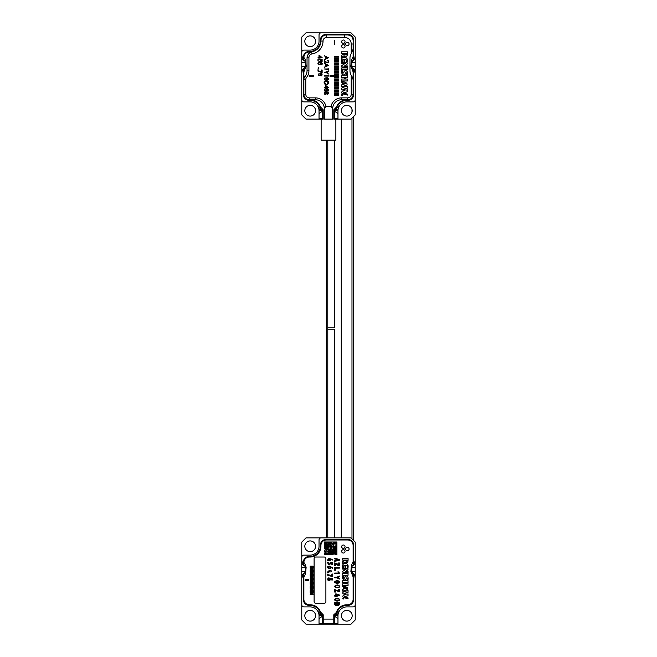 <?xml version="1.0" encoding="UTF-8"?>
<svg xmlns="http://www.w3.org/2000/svg" width="657" height="657" viewBox="0 0 657 657"><rect width="100%" height="100%" fill="white"/><g stroke="black" fill="none" stroke-linecap="round" stroke-linejoin="round"><path stroke-width="0.99" d="M326.603 34.952L326.398 34.952C323.072 35.281 321.248 37.104 320.928 40.422L320.928 41.071L320.928 40.422C321.248 37.104 323.072 35.281 326.398 34.952L344.703 34.952L326.603 34.952L326.603 37.482A3.581 3.581 0 0 0 323.03 41.054A13.05 13.05 0 0 1 311.968 53.948A3.581 3.581 0 0 0 308.93 57.488L308.93 70.726A10.734 10.734 0 0 1 306.532 77.493A3.367 3.367 0 0 0 305.776 79.62L305.776 94.296A3.581 3.581 0 0 0 309.348 97.868L315.45 97.868A10.734 10.734 0 0 1 325.979 106.5L331.021 106.5L332.713 108.397L332.705 119.122L324.295 119.122L324.287 108.397A8.837 8.837 0 0 0 315.45 99.765L309.348 99.765A5.47 5.47 0 0 1 303.879 94.296A5.47 5.47 0 0 0 309.348 99.765L315.45 99.765A8.837 8.837 0 0 1 324.287 108.397L325.979 106.5L331.021 106.5L332.713 108.397L332.705 119.122L324.295 119.122L324.287 108.397L325.979 106.5A10.734 10.734 0 0 0 315.45 97.868L315.45 99.765L315.45 97.868L309.348 97.868L309.348 99.765L309.348 97.868A3.581 3.581 0 0 1 305.776 94.296L303.879 94.296L303.879 79.62L303.879 94.296L305.776 94.296L305.776 79.62L303.879 79.62L303.879 70.734L303.879 79.62A5.264 5.264 0 0 1 305.062 76.302A5.264 5.264 0 0 0 303.879 79.62L305.776 79.62A3.367 3.367 0 0 1 306.532 77.493L305.062 76.302A8.837 8.837 0 0 0 307.033 70.726A8.837 8.837 0 0 1 305.062 76.302L306.532 77.493A10.734 10.734 0 0 0 308.93 70.726L307.033 70.726L307.033 57.988L307.033 70.726L308.93 70.726L308.93 57.488L307.057 57.488A6.315 6.315 0 0 1 312.116 51.804L311.648 51.911C308.962 52.806 307.427 54.671 307.057 57.488L307.033 57.988L307.057 57.488A6.315 6.315 0 0 1 312.116 51.804C317.602 50.31 320.534 46.737 320.928 41.071C320.534 46.737 317.602 50.31 312.116 51.804L311.648 51.911C308.962 52.806 307.427 54.671 307.057 57.488L308.93 57.488A3.581 3.581 0 0 1 311.968 53.948L311.648 51.911L311.968 53.948A13.05 13.05 0 0 0 323.03 41.054L320.928 41.054L323.03 41.054A3.581 3.581 0 0 1 326.603 37.482L326.603 34.952M347.652 34.952L344.703 34.952L347.652 34.952C350.994 35.314 352.817 37.145 353.121 40.422C352.817 37.145 350.994 35.314 347.652 34.952M309.562 52.002A10.939 10.939 0 0 0 312.116 51.804A10.939 10.939 0 0 1 309.562 52.002A5.47 5.47 0 0 0 303.879 57.471L303.879 58.095L303.879 57.471A5.47 5.47 0 0 1 309.562 52.002M310.194 99.765A10.939 10.939 0 0 1 320.616 107.37A10.939 10.939 0 0 0 310.194 99.765M346.806 99.765A10.939 10.939 0 0 0 336.384 107.37A10.939 10.939 0 0 1 346.806 99.765M341.55 99.765A8.837 8.837 0 0 0 332.713 108.397A8.837 8.837 0 0 1 341.55 99.765L341.55 97.868A10.734 10.734 0 0 0 331.021 106.5A10.734 10.734 0 0 1 341.55 97.868L347.652 97.868A3.581 3.581 0 0 0 351.224 94.296L353.121 94.296A5.47 5.47 0 0 1 347.652 99.765L341.55 99.765L341.55 97.868L347.652 97.868A3.581 3.581 0 0 0 351.224 94.296L353.121 94.296A5.47 5.47 0 0 1 347.652 99.765L341.55 99.765M351.938 76.302L353.121 79.62L353.121 94.296L353.121 70.734L353.121 79.62L351.224 75.276L351.224 94.296L351.224 75.276A8.837 8.837 0 0 1 349.967 70.726A8.837 8.837 0 0 0 351.224 75.276L351.938 76.302M344.703 37.482L326.603 37.482L344.703 37.482L344.703 34.952L344.703 37.482A6.521 6.521 0 0 1 351.224 44.003L351.224 53.546A8.837 8.837 0 0 0 349.967 58.103L349.967 70.726L349.967 58.103A8.837 8.837 0 0 1 351.224 53.546L353.121 49.209L353.121 58.095L353.121 49.209L351.224 53.546L351.224 44.003A6.521 6.521 0 0 0 344.703 37.482M343.365 43.37A1.684 1.684 0 0 1 341.911 40.849A1.684 1.684 0 0 1 344.826 40.849A1.684 1.684 0 0 1 343.365 43.37A1.684 1.684 0 0 1 341.911 40.849A1.684 1.684 0 0 1 344.826 40.849A1.684 1.684 0 0 1 343.365 43.37M343.365 48.002A1.684 1.684 0 0 1 341.911 45.473A1.684 1.684 0 0 1 344.826 45.473A1.684 1.684 0 0 1 343.365 48.002A1.684 1.684 0 0 1 341.911 45.473A1.684 1.684 0 0 1 344.826 45.473A1.684 1.684 0 0 1 343.365 48.002M347.372 45.686A1.684 1.684 0 0 1 345.919 43.165A1.684 1.684 0 0 1 348.834 43.165A1.684 1.684 0 0 1 347.372 45.686A1.684 1.684 0 0 1 345.919 43.165A1.684 1.684 0 0 1 348.834 43.165A1.684 1.684 0 0 1 347.372 45.686M353.121 44.003L353.121 49.209L353.121 44.003L351.224 44.003L353.121 44.003M313.348 75.711L309.143 75.711L309.143 76.269L313.348 76.269L313.348 75.711M320.6 73.543L320.263 75.194C321.889 77.682 323.203 72.385 320.6 73.543M322.135 69.987L321.634 69.987L321.634 72.048L317.98 70.57L317.98 71.104L322.135 72.705L322.135 69.987M318.037 69.494L318.169 68.427L318.037 69.494M321.117 64.271L321.158 64.788C325.067 63.515 318.095 60.222 317.906 63.548C319.828 65.339 320.575 65.027 320.148 62.596C321.618 62.744 322.086 63.236 321.56 64.082L321.117 64.271M319.13 59.385L319.08 58.834C315.188 60.239 321.905 63.606 320.501 59.524L321.634 59.754L321.634 61.429L322.127 61.429L322.127 59.335L319.967 58.933L319.13 59.385M318.99 57.225L317.98 57.225L318.99 58.309L319.458 57.742L322.185 57.742L319.458 55.402L318.99 55.402L318.99 57.225M347.389 51.813L341.55 51.813L341.55 53.751L346.584 53.751C345.869 55.204 345.155 55.237 344.416 53.866L341.55 55.213L341.55 57.397L344.128 55.705C345.861 58.851 348.424 54.687 347.389 51.813M344.005 61.487L344.868 61.487L344.868 59.656C346.469 59.582 347.019 60.263 346.51 61.709L347.372 61.709C347.849 58.235 346.288 56.904 342.691 57.717C341.468 58.465 341.082 59.82 341.525 61.791L342.387 61.791C342.083 60.042 342.617 59.335 344.005 59.656L344.005 61.487M342.502 66.965L347.487 66.965L347.487 65.996L344.514 65.996L346.732 64.567C349.467 61.733 343.964 62.431 341.583 62.399L341.583 63.368L345.327 63.368L342.01 65.445C341.213 66.168 341.377 66.669 342.502 66.965M347.389 67.917L341.55 67.917L341.55 69.856L347.389 69.856L347.389 67.917M346.526 73.075L346.526 74.413L347.389 74.413C347.799 72.147 347.175 70.857 345.516 70.537L344.153 71.26C343.964 73.412 341.739 74.315 342.404 70.808L341.55 70.808L342.059 74.405L343.595 75.013L345.04 74.34C345.418 72.697 345.911 72.278 346.526 73.075M341.55 75.752L341.55 77.682L344.482 77.682L344.482 79.021L341.55 79.021L341.55 80.959L347.389 80.959L347.389 79.021L345.344 79.021L345.344 77.682L347.389 77.682L347.389 75.752L341.55 75.752M341.55 81.337L341.55 82.215L342.625 82.585L342.625 84.572L341.55 84.909L341.55 86.847L346.88 85.049C347.717 83.324 345.943 82.092 341.55 81.337M347.389 88.104L347.389 86.157C344.999 86.798 339.02 87.841 342.667 90.066L344.72 90.65L342.502 91.192C339.332 93.885 345.566 94.238 347.389 95.117L347.389 94.132L343.143 92.908L347.389 91.783L347.389 89.837L346.14 90.149L343.2 89.286L347.389 88.104M342.231 95.561A0.739 0.739 0 0 0 342.872 94.452A0.739 0.739 0 0 0 341.591 94.452A0.739 0.739 0 0 0 342.231 95.561M338.495 95.322L338.495 94.822L334.29 94.822L334.29 95.322L338.495 95.322M338.495 93.729L338.495 93.228L334.29 93.228L334.29 93.729L338.495 93.729M338.495 92.144L338.495 91.635L334.29 91.635L334.29 92.144L338.495 92.144M338.495 90.551L338.495 90.05L334.29 90.05L334.29 90.551L338.495 90.551M338.495 88.966L338.495 88.457L334.29 88.457L334.29 88.966L338.495 88.966M338.495 87.373L338.495 86.864L334.29 86.864L334.29 87.373L338.495 87.373M338.495 85.78L338.495 85.279L334.29 85.279L334.29 85.78L338.495 85.78M338.495 84.195L338.495 83.685L334.29 83.685L334.29 84.195L338.495 84.195M338.495 82.601L338.495 82.1L334.29 82.1L334.29 82.601L338.495 82.601M338.495 81.008L338.495 80.507L334.29 80.507L334.29 81.008L338.495 81.008M338.495 79.423L338.495 78.914L334.29 78.914L334.29 79.423L338.495 79.423M338.495 77.83L338.495 77.329L334.29 77.329L334.29 77.83L338.495 77.83M338.495 75.736L330.077 75.358L330.077 76.614L338.495 76.237L338.495 75.736M338.495 74.652L338.495 74.142L334.29 74.142L334.29 74.652L338.495 74.652M338.495 73.058L338.495 72.557L334.29 72.557L334.29 73.058L338.495 73.058M338.495 71.465L338.495 70.964L334.29 70.964L334.29 71.465L338.495 71.465M338.495 69.88L338.495 69.371L334.29 69.371L334.29 69.88L338.495 69.88M338.495 68.287L338.495 67.786L334.29 67.786L334.29 68.287L338.495 68.287M338.495 66.702L338.495 66.193L334.29 66.193L334.29 66.702L338.495 66.702M338.495 65.109L338.495 64.6L334.29 64.6L334.29 65.109L338.495 65.109M338.495 63.515L338.495 63.015L334.29 63.015L334.29 63.515L338.495 63.515M338.495 61.93L338.495 61.421L334.29 61.421L334.29 61.93L338.495 61.93M338.495 60.337L338.495 59.836L334.29 59.836L334.29 60.337L338.495 60.337M338.495 58.744L338.495 58.243L334.29 58.243L334.29 58.744L338.495 58.744M338.495 57.159L338.495 56.65L334.29 56.65L334.29 57.159L338.495 57.159M327.178 60.173L327.178 60.575C329.428 61.224 327.539 64.534 324.295 60.074L324.295 62.932L324.698 60.986C327.72 65.404 330.192 60.699 327.178 60.173M324.295 67.343L328.5 65.38L324.295 63.286L325.675 64.411L325.675 66.226L324.295 67.343M328.5 69.387L328.089 68.312L328.089 68.977L324.295 68.977L328.5 69.387M328.5 71.391L328.5 70.907L324.295 72.681L326.299 72.681L328.5 74.011L326.767 72.467L328.5 71.391M328.5 76.105L328.089 75.029L328.089 75.686L324.295 75.686L324.295 76.105L328.5 76.105M327.679 77.805C324.23 77.707 323.384 78.544 325.133 80.31C328.525 80.409 329.379 79.571 327.679 77.805M328.5 81.205L324.295 81.205C323.039 85.295 329.173 86.642 328.5 81.205M325.675 87.627L328.607 87.627L325.272 85.196L325.272 87.209L324.295 87.627L325.272 87.627L325.272 88.137L325.675 87.627M327.679 88.662C324.23 88.564 323.384 89.393 325.133 91.167C328.525 91.257 329.379 90.428 327.679 88.662M328.5 92.9L328.5 92.07L324.295 92.07C324.344 94.583 325.108 95.134 326.586 93.705C327.547 94.641 328.188 94.37 328.5 92.9M328.5 57.791L324.295 59.754L325.675 58.645L325.675 56.831L324.295 55.705L328.5 57.791M334.282 44.635L334.282 40.422L334.84 40.422L334.84 44.635L334.282 44.635M343.43 82.848L345.796 83.587L343.43 84.318L343.43 82.848M326.086 64.6L327.605 65.322L326.086 66.045L326.086 64.6M325.305 78.15C329.108 78.75 329.1 79.349 325.305 79.949C324.32 79.366 324.32 78.766 325.305 78.15M324.689 82.092L324.689 81.608L328.089 81.608C327.079 85.155 325.946 85.32 324.689 82.092M327.424 87.209L325.675 87.209L325.675 85.968L327.424 87.209M325.305 89.007C329.108 89.598 329.1 90.198 325.305 90.806C324.32 90.223 324.32 89.623 325.305 89.007M326.743 92.481L328.089 92.481C327.736 94.263 327.293 94.263 326.743 92.481M324.706 92.481L326.315 92.481C325.732 94.764 325.19 94.764 324.706 92.481M326.086 57.019L327.605 57.742L326.086 58.457L326.086 57.019M321.355 57.225L319.458 57.225L319.458 55.902L321.355 57.225M318.834 62.793C320.09 62.661 320.476 63.097 320 64.099C318.44 64.386 318.054 63.951 318.834 62.793M318.744 68.344L318.735 67.416L318.744 68.344M320.649 74.101C321.536 73.781 321.848 74.11 321.585 75.087C320.673 75.399 320.361 75.07 320.649 74.101M318.768 73.847C319.893 73.732 320.238 74.184 319.795 75.21C318.456 75.547 318.119 75.095 318.768 73.847M328.057 553.342L328.689 553.342L328.689 553.974L327.424 553.974L327.424 554.607L329.321 554.607L329.321 553.342L329.954 553.342L330.578 554.607L333.107 554.607L332.475 552.709L333.107 552.709L333.74 553.974L334.372 553.974L334.372 553.342L336.261 553.342L336.261 553.974L334.996 553.974L334.996 554.607L336.893 554.607L336.893 541.984L324.271 541.984L324.271 543.873L324.903 543.873L324.903 542.608L326.159 542.608L325.527 543.873L326.159 543.873L326.159 545.138L327.424 545.77L327.424 546.402L325.527 546.402L325.527 544.505L324.271 544.505L324.271 545.138L324.903 545.138L324.271 548.291L325.527 548.923L324.903 550.188L324.271 550.188L324.271 550.821L324.903 550.821L324.271 552.077L325.527 552.077L324.903 553.342L324.271 553.342L324.271 554.607L325.527 554.607L325.527 553.342L326.159 553.342L326.159 554.607L326.792 554.607L326.792 553.342L327.424 553.342L326.792 552.077L325.527 551.453L326.159 550.188L326.792 550.188L327.424 551.453L328.689 551.453L328.057 553.342M331.842 552.709L331.21 552.709L331.21 552.077L332.475 552.077L332.475 550.821L333.107 550.821L333.74 552.709L335.628 552.709L335.628 552.077L336.261 552.077L336.261 550.821L335.628 550.821L334.996 552.077L333.74 551.453L333.74 550.821L334.996 550.821L335.628 549.556L336.261 549.556L336.261 548.291L334.996 548.923L334.372 550.188L333.107 550.188L333.74 548.291L334.372 548.291L334.372 546.402L333.74 546.402L333.74 547.659L333.107 547.659L333.107 548.923L331.842 549.556L331.842 551.453L329.321 551.453L329.321 552.709L330.578 552.077L330.578 553.342L331.842 553.342L331.842 552.709M336.261 546.402L334.996 546.402L334.996 547.035L336.261 547.659L336.261 546.402M329.321 542.608L326.792 542.608L326.792 544.505L327.424 544.505L328.057 543.24L328.689 543.24L328.689 544.505L330.578 544.505L330.578 543.873L329.321 543.873L329.321 542.608M329.954 545.77L329.954 545.138L328.689 545.138L328.057 547.035L327.424 547.035L327.424 548.291L326.792 548.291L326.159 547.035L324.903 547.035L324.903 547.659L326.792 548.923L326.792 549.556L328.057 549.556L328.689 550.821L330.578 550.821L330.578 549.556L329.321 550.188L329.321 549.556L328.057 548.923L328.689 546.402L329.954 546.402L329.954 548.291L331.842 548.291L331.842 547.035L333.107 547.035L333.107 546.402L331.842 546.402L331.842 545.138L331.21 545.138L331.21 547.659L330.578 547.659L330.578 545.77L329.954 545.77M330.578 542.608L329.954 542.608L329.954 543.24L330.578 543.24L330.578 542.608M331.842 542.608L331.21 542.608L331.21 543.873L333.107 544.505L333.107 545.77L333.74 545.77L333.74 543.873L334.372 543.873L334.996 542.608L333.74 542.608L333.107 543.873L332.475 543.873L331.842 542.608M336.261 542.608L335.628 542.608L335.628 543.24L336.261 543.24L336.261 542.608M336.261 545.138L336.261 543.873L334.996 543.873L334.996 545.138L336.261 545.138M320.288 546.583A4.632 4.632 0 0 1 321.092 544.103M334.331 624.15L322.669 624.15M301.777 560.495L303.247 564.724L303.337 561.48L305.554 565.184L306.121 567.41L305.554 573.692L303.247 578.382L303.247 599.324A6.102 6.102 0 0 0 309.348 605.426L310.194 605.426A10.315 10.315 0 0 1 319.121 610.575L323.203 614.78L323.219 624.15L305.981 624.15L301.777 619.945L301.777 542.082L305.981 537.878L351.019 537.878L355.223 542.082L355.223 560.495L353.753 564.724L352.037 566.235L353.753 564.716L353.753 545.45A6.102 6.102 0 0 0 347.652 539.348L326.398 539.348A6.102 6.102 0 0 0 320.296 545.45L320.296 546.296A10.101 10.101 0 0 1 310.194 556.389L309.348 556.389A6.102 6.102 0 0 0 303.247 562.499A6.102 6.102 0 0 1 309.348 556.389M346.806 606.896A8.837 8.837 0 0 0 339.152 611.314A8.837 8.837 0 0 1 346.806 606.896L353.121 606.896A2.102 2.102 0 0 0 355.223 604.793L355.223 619.945L351.019 624.15L333.797 624.15L333.797 614.78L336.499 612.299L336.499 613.958L334.446 615.157L334.314 623.312L333.797 624.15M308.002 557.193A4.632 4.632 0 0 1 310.482 556.389M336.499 612.299L337.879 610.575A10.315 10.315 0 0 1 346.806 605.426L347.652 605.426A6.102 6.102 0 0 0 353.753 599.324L353.753 578.382L350.879 571.467L351.446 565.184L353.753 560.495M334.314 623.312L337.969 623.312L337.969 615.732A8.837 8.837 0 0 1 339.152 611.314L336.499 613.958M352.037 566.235L351.692 571.508L354.887 576.279L355.223 578.382L355.223 604.793M337.969 623.312A0.838 0.838 0 0 1 337.131 624.15M323.014 615.075L319.031 615.732L319.031 623.312A0.838 0.838 0 0 0 319.869 624.15M321.133 537.878A2.102 2.102 0 0 0 319.031 539.98L319.031 546.296A8.837 8.837 0 0 1 310.194 555.132L303.879 555.132A2.102 2.102 0 0 0 301.777 557.235M319.031 615.732A8.837 8.837 0 0 0 310.194 606.896A8.837 8.837 0 0 1 317.848 611.314L320.501 613.958L322.168 614.673L322.686 616.102L322.686 623.312L319.031 623.312M303.247 578.382L303.247 574.161L304.963 572.641L303.247 574.161L301.777 578.382M301.777 604.793A2.102 2.102 0 0 0 303.879 606.896L310.194 606.896M355.223 560.495L355.223 578.382M315.557 546.296A5.363 5.363 0 0 0 307.509 541.647A5.363 5.363 0 0 0 307.509 550.936A5.363 5.363 0 0 0 315.557 546.296M352.177 615.732A5.363 5.363 0 0 0 344.12 611.084A5.363 5.363 0 0 0 344.12 620.38A5.363 5.363 0 0 0 352.177 615.732M315.557 615.732A5.363 5.363 0 0 0 307.509 611.084A5.363 5.363 0 0 0 307.509 620.38A5.363 5.363 0 0 0 315.557 615.732M322.423 614.706L318.9 614.205A8.837 8.837 0 0 0 317.848 611.314M304.963 566.235L303.247 564.724L304.963 566.235L305.308 567.369L305.308 571.508L301.777 571.229M304.963 572.641L305.308 571.508M305.234 572.461L301.777 574.801M305.776 567.336L301.777 567.648M305.234 566.416L301.777 564.076M323.236 615.732L319.031 618.541M323.203 624.15L322.686 623.312M333.764 615.732L337.969 618.541M333.986 615.075L337.969 615.732M334.577 614.706L338.1 614.205M352.037 572.641L353.753 574.161L353.753 578.382M351.766 572.461L355.223 574.801M351.692 571.508L355.223 571.229M351.224 567.336L355.223 567.648M351.766 566.416L355.223 564.076M332.286 624.15L332.286 623.312M324.714 623.312L324.714 624.15M343.825 598.428L343.677 598.067C342.593 598.313 342.593 598.56 343.677 598.798L343.677 598.798C342.593 598.56 342.593 598.313 343.677 598.067L343.825 598.428M342.954 598.19L343.668 598.19L342.954 598.741L342.954 598.19L342.954 598.741L343.668 598.19L342.954 598.19M345.385 571.582L348.087 571.582L348.087 572.485C345.894 572.469 341.155 572.929 343.11 571.073L346.132 569.134L342.716 569.134L342.716 568.231C344.868 568.28 349.894 567.582 347.405 570.251L345.385 571.582L347.405 570.251C349.894 567.582 344.868 568.28 342.716 568.231L342.716 569.134L346.132 569.134L343.11 571.073C341.155 572.929 345.894 572.469 348.087 572.485L348.087 571.582L345.385 571.582M343.701 589.033L343.701 587.177L342.716 586.841L342.716 586.011C346.724 586.717 348.341 587.867 347.569 589.469L342.716 591.144L342.716 589.345L343.701 589.033L342.716 589.345L342.716 591.144L347.569 589.469C348.341 587.867 346.724 586.717 342.716 586.011L342.716 586.841L343.701 587.177L343.701 589.033M337.115 563.78L334.725 562.868L334.725 565.521L335.382 565.521L335.382 563.509L337.213 565.045C339.283 566.022 339.998 565.324 339.349 562.95L338.601 562.95C339.423 565.077 338.922 565.357 337.115 563.78C338.922 565.357 339.423 565.077 338.601 562.95L339.349 562.95C339.998 565.324 339.283 566.022 337.213 565.045L335.382 563.509L335.382 565.521L334.725 565.521L334.725 562.868L337.115 563.78M337.066 583.457C340.663 582.685 340.753 581.691 337.328 580.476C333.797 581.552 333.715 582.545 337.066 583.457C333.715 582.545 333.797 581.552 337.328 580.476C340.753 581.691 340.663 582.685 337.066 583.457M337.066 587.884C340.663 587.112 340.753 586.118 337.328 584.894C333.797 585.97 333.715 586.964 337.066 587.884C333.715 586.964 333.797 585.97 337.328 584.894C340.753 586.118 340.663 587.112 337.066 587.884M337.066 601.155C340.663 600.383 340.753 599.389 337.328 598.166C333.797 599.241 333.715 600.243 337.066 601.155C333.715 600.243 333.797 599.241 337.328 598.166C340.753 599.389 340.663 600.383 337.066 601.155M337.805 571.91L338.905 573.044L334.725 573.044L334.725 573.684L339.694 573.684L338.675 571.91L337.805 571.91L338.675 571.91L339.694 573.684L334.725 573.684L334.725 573.044L338.905 573.044L337.805 571.91M336.483 596.679L336.483 596.137L337.476 596.137L337.476 595.505L336.483 595.505L336.483 594.445L339.694 595.759L339.694 595.111L335.834 593.797L335.834 595.505L334.725 595.505L334.725 596.137L335.834 596.137L335.834 596.679L336.483 596.679L335.834 596.679L335.834 596.137L334.725 596.137L334.725 595.505L335.834 595.505L335.834 593.797L339.694 595.111L339.694 595.759L336.483 594.445L336.483 595.505L337.476 595.505L336.483 596.679M334.725 558.935L336.072 559.247L336.072 560.429L334.725 560.741L334.725 561.382L339.349 560.24L339.349 559.444L334.725 558.302L334.725 558.935L334.725 558.302L339.349 559.444L339.349 560.24L334.725 561.382L334.725 560.741L336.072 560.429L336.072 559.247L334.725 558.935M335.382 570.26L335.382 568.133L339.349 568.133L339.349 567.492L334.725 567.492L334.725 570.26L335.382 570.26L334.725 570.26L334.725 567.492L339.349 567.492L339.349 568.133L335.382 568.133L335.382 570.26M339.349 578.341L337.616 577.536L339.349 576.731L339.349 576.041L336.885 577.216L334.725 577.216L334.725 577.856L336.885 577.856L339.349 579.031L339.349 578.341L339.349 579.031L336.885 577.856L334.725 577.856L334.725 577.216L336.885 577.216L339.349 576.041L339.349 576.731L337.616 577.536L339.349 578.341M335.382 592.064L335.382 590.249L339.349 591.858L339.349 589.6L338.7 589.6L338.7 591.169L334.725 589.551L334.725 592.064L335.382 592.064L334.725 592.064L334.725 589.551L338.7 591.169L338.7 589.6L339.349 589.6L339.349 591.858L335.382 590.249L335.382 592.064M339.349 604.12L339.349 602.65L334.725 602.65C334.512 605.228 335.325 606.017 337.164 605.007C338.298 605.885 339.02 605.59 339.349 604.12C339.02 605.59 338.298 605.885 337.164 605.007C335.325 606.017 334.512 605.228 334.725 602.65L339.349 602.65L339.349 604.12M330.274 579.835L332.393 580.008C332.836 578.48 332.319 577.905 330.841 578.275L330.348 578.727C326.948 575.557 326.858 582.726 330.11 580.057L330.11 580.057C326.858 582.726 326.948 575.557 330.348 578.727L330.841 578.275C332.319 577.905 332.836 578.48 332.393 580.008L330.274 579.835M329.329 560.856L329.329 560.38L330.323 560.38L330.323 559.813L329.329 559.813L329.329 558.877L332.541 560.043L332.541 559.468L328.672 558.302L328.672 559.813L327.572 559.813L327.572 560.38L328.672 560.38L328.672 560.856L329.329 560.856L328.672 560.38L327.572 560.38L327.572 559.813L328.672 559.813L328.672 558.302L332.541 559.468L332.541 560.043L329.329 558.877L329.329 559.813L330.323 559.813L329.329 560.856M330.914 562.926L331.884 562.992L331.884 564.511L332.541 564.511L332.541 562.507L330.216 562.392L330.257 563.172C329.313 564.519 328.615 564.256 328.163 562.392L327.506 562.392C328.557 565.094 329.691 565.275 330.914 562.926C329.691 565.275 328.557 565.094 327.506 562.392L328.163 562.392C328.615 564.256 329.313 564.519 330.257 563.172L330.216 562.392L332.541 562.507L332.541 564.511L331.884 564.511L331.884 562.992L330.914 562.926M330.627 567.048L332.541 568.371L332.541 567.656L329.354 566.112C324.336 566.802 331.218 570.974 330.627 567.048C331.218 570.974 324.336 566.802 329.354 566.112L332.541 567.656L332.541 568.371L330.627 567.048M330.8 575.343L327.572 574.596L327.572 575.171L332.541 576.641L332.541 574.029L331.884 574.029L331.884 575.967L330.8 575.343L331.884 575.967L331.884 574.029L332.541 574.029L332.541 576.641L327.572 575.171L327.572 574.596L330.8 575.343M328.122 571.918L327.572 572.904L328.631 572.263L327.925 571.59L328.631 572.263L327.572 572.904L328.122 571.918M313.143 566.597L313.143 566.178L310.194 566.178L310.194 566.597L313.143 566.597L310.194 566.597L310.194 566.178L313.143 566.178L313.143 566.597M313.143 567.919L313.143 567.5L310.194 567.5L310.194 567.919L313.143 567.919L310.194 567.919L310.194 567.5L313.143 567.5L313.143 567.919M313.143 569.241L313.143 568.822L310.194 568.822L310.194 569.241L313.143 569.241L310.194 569.241L310.194 568.822L313.143 568.822L313.143 569.241M313.143 570.563L313.143 570.145L310.194 570.145L310.194 570.563L313.143 570.563L310.194 570.563L310.194 570.145L313.143 570.145L313.143 570.563M313.143 571.886L313.143 571.467L310.194 571.467L310.194 571.886L313.143 571.886L310.194 571.886L310.194 571.467L313.143 571.467L313.143 571.886M313.143 573.208L313.143 572.789L310.194 572.789L310.194 573.208L313.143 573.208L310.194 573.208L310.194 572.789L313.143 572.789L313.143 573.208M313.143 574.53L313.143 574.111L310.194 574.111L310.194 574.53L313.143 574.53L310.194 574.53L310.194 574.111L313.143 574.111L313.143 574.53M313.143 575.852L313.143 575.433L310.194 575.433L310.194 575.852L313.143 575.852L310.194 575.852L310.194 575.433L313.143 575.433L313.143 575.852M313.143 577.183L313.143 576.756L310.194 576.756L310.194 577.183L313.143 577.183L310.194 577.183L310.194 576.756L313.143 576.756L313.143 577.183M313.143 578.505L313.143 578.078L310.194 578.078L310.194 578.505L313.143 578.505L310.194 578.505L310.194 578.078L313.143 578.078L313.143 578.505M313.143 579.827L313.143 579.408L310.194 579.408L310.194 579.827L313.143 579.827L310.194 579.827L310.194 579.408L313.143 579.408L313.143 579.827M313.143 581.149L313.143 580.731L310.194 580.731L310.194 581.149L313.143 581.149L310.194 581.149L310.194 580.731L313.143 580.731L313.143 581.149M313.143 582.472L313.143 582.053L310.194 582.053L310.194 582.472L313.143 582.472L310.194 582.472L310.194 582.053L313.143 582.053L313.143 582.472M313.143 583.794L313.143 583.375L310.194 583.375L310.194 583.794L313.143 583.794L310.194 583.794L310.194 583.375L313.143 583.375L313.143 583.794M313.143 585.116L313.143 584.697L310.194 584.697L310.194 585.116L313.143 585.116L310.194 585.116L310.194 584.697L313.143 584.697L313.143 585.116M313.143 586.438L313.143 586.019L310.194 586.019L310.194 586.438L313.143 586.438L310.194 586.438L310.194 586.019L313.143 586.019L313.143 586.438M313.143 587.76L313.143 587.342L310.194 587.342L310.194 587.76L313.143 587.76L310.194 587.76L310.194 587.342L313.143 587.342L313.143 587.76M313.143 589.083L313.143 588.664L310.194 588.664L310.194 589.083L313.143 589.083L310.194 589.083L310.194 588.664L313.143 588.664L313.143 589.083M313.143 590.405L313.143 589.986L310.194 589.986L310.194 590.405L313.143 590.405L310.194 590.405L310.194 589.986L313.143 589.986L313.143 590.405M313.143 591.727L313.143 591.308L310.194 591.308L310.194 591.727L313.143 591.727L310.194 591.727L310.194 591.308L313.143 591.308L313.143 591.727M313.143 593.049L313.143 592.63L310.194 592.63L310.194 593.049L313.143 593.049L310.194 593.049L310.194 592.63L313.143 592.63L313.143 593.049M313.143 594.371L313.143 593.953L310.194 593.953L310.194 594.371L313.143 594.371L310.194 594.371L310.194 593.953L313.143 593.953L313.143 594.371M308.634 580.501L308.634 579.449L305.267 579.449L305.267 580.501L308.634 580.501L305.267 580.501L305.267 579.449L308.634 579.449L308.634 580.501M336.384 612.398A10.939 10.939 0 0 1 346.806 604.793L347.652 604.793A5.47 5.47 0 0 0 353.121 599.324L353.121 575.762M303.879 563.115L303.879 562.499A5.47 5.47 0 0 1 309.348 557.021L310.194 557.021A10.734 10.734 0 0 0 320.928 546.296L320.928 545.45A5.47 5.47 0 0 1 326.398 539.98L347.652 539.98A5.47 5.47 0 0 1 353.121 545.45L353.121 563.115M320.616 612.398A10.939 10.939 0 0 0 310.194 604.793L309.348 604.793A5.47 5.47 0 0 1 303.879 599.324L303.879 575.762M347.397 550.714A1.684 1.684 0 0 0 348.851 548.184A1.684 1.684 0 0 0 345.935 548.184A1.684 1.684 0 0 0 347.397 550.714M343.356 548.381A1.684 1.684 0 0 0 344.81 545.852A1.684 1.684 0 0 0 341.895 545.852A1.684 1.684 0 0 0 343.356 548.381M343.356 553.046A1.684 1.684 0 0 0 344.81 550.517A1.684 1.684 0 0 0 341.895 550.517A1.684 1.684 0 0 0 343.356 553.046M314.103 601.631L314.103 558.705A1.684 1.684 0 0 1 315.787 557.021L324.205 557.021A1.684 1.684 0 0 1 325.888 558.705L325.888 601.631A1.684 1.684 0 0 1 324.205 603.315L315.787 603.315A1.684 1.684 0 0 1 314.103 601.631M345.615 594.675C342.667 594.027 342.01 593.057 343.644 591.76L348.046 590.495L348.046 592.31L344.227 593.411L346.904 594.215L348.046 593.92L348.046 595.735L344.169 596.778L348.046 597.919L348.046 598.831C346.379 598.01 340.704 597.689 343.595 595.185L345.615 594.675L343.595 595.185C340.704 597.689 346.379 598.01 348.046 598.831L348.046 597.919L344.169 596.778L348.046 595.735L348.046 593.92L346.904 594.215L344.227 593.411L348.046 592.31L348.046 590.495L343.644 591.76C342.01 593.057 342.667 594.027 345.615 594.675M345.393 583.786L345.393 582.545L342.716 582.545L342.716 580.747L348.046 580.747L348.046 582.545L346.182 582.545L346.182 583.786L348.046 583.786L348.046 585.592L342.716 585.592L342.716 583.786L345.393 583.786L342.716 583.786L342.716 585.592L348.046 585.592L348.046 583.786L346.182 583.786L346.182 582.545L348.046 582.545L348.046 580.747L342.716 580.747L342.716 582.545L345.393 582.545L345.393 583.786M343.504 576.164C342.897 579.458 344.933 578.562 345.089 576.583L346.338 575.91C347.84 576.214 348.407 577.413 348.046 579.515L347.257 579.515C347.068 577.331 346.617 577.306 345.902 579.458L344.58 580.082C342.913 579.745 342.297 578.439 342.716 576.164L343.504 576.164L342.716 576.164C342.297 578.439 342.913 579.745 344.58 580.082L345.902 579.458C346.617 577.306 347.068 577.331 347.257 579.515L348.046 579.515C348.407 577.413 347.84 576.214 346.338 575.91L345.089 576.583C344.933 578.562 342.897 579.458 343.504 576.164M348.046 575.269L342.716 575.269L342.716 573.462L348.046 573.462L348.046 575.269L348.046 573.462L342.716 573.462L342.716 575.269L348.046 575.269M347.134 565.628L345.754 565.562L345.754 567.262L344.974 567.262L344.974 565.562C343.71 565.266 343.217 565.923 343.504 567.541L342.716 567.541C342.313 565.71 342.667 564.445 343.775 563.755C347.052 563 348.473 564.232 348.046 567.467L347.257 567.467L347.134 565.628L347.257 567.467L348.046 567.467C348.473 564.232 347.052 563 343.775 563.755C342.667 564.445 342.313 565.71 342.716 567.541L343.504 567.541C343.217 565.923 343.71 565.266 344.974 565.562L344.974 567.262L345.754 567.262L345.754 565.562L347.134 565.628M347.307 560.109L342.716 560.109L342.716 558.302L348.046 558.302C348.309 562.31 347.323 563.525 345.073 561.932L342.716 563.501L342.716 561.472L345.336 560.216C346.001 561.497 346.658 561.456 347.307 560.109C346.658 561.456 346.001 561.497 345.336 560.216L342.716 561.472L342.716 563.501L345.073 561.932C347.323 563.525 348.309 562.31 348.046 558.302L342.716 558.302L342.716 560.109L347.307 560.109M343.751 597.985C344.022 598.872 343.726 599.176 342.872 598.888C342.593 598.01 342.888 597.706 343.751 597.985C342.888 597.706 342.593 598.01 342.872 598.888C343.726 599.176 344.022 598.872 343.751 597.985M333.616 623.312L323.384 623.312M329.551 571.96L329.551 571.96C331.448 571.96 331.974 571.541 331.128 570.719C329.173 570.448 328.344 570.744 328.631 571.59L329.847 570.859L329.239 571.886L329.847 570.859L328.631 571.59C328.344 570.744 329.173 570.448 331.128 570.719C331.974 571.541 331.448 571.96 329.551 571.96M329.806 567.993C330.274 566.95 329.814 566.589 328.443 566.892C329.814 566.589 330.274 566.95 329.806 567.993C328.41 568.297 327.958 567.927 328.443 566.892C327.958 567.927 328.41 568.297 329.806 567.993M330.003 579.252L329.617 578.751L330.003 579.252L328.401 579.803L330.003 579.252M328.172 579.334L328.401 579.803L328.172 579.334M328.41 578.661L328.172 579.154L328.41 578.661L329.617 578.751L328.41 578.661M330.693 579.244L330.972 579.622L330.972 578.833L330.693 579.244M331.851 579.655C332.056 578.751 331.769 578.48 330.972 578.833C331.769 578.48 332.056 578.751 331.851 579.655L330.972 579.622L331.851 579.655M335.382 603.29L336.86 603.29L335.382 603.29C335.817 605.434 336.31 605.434 336.86 603.29C336.31 605.434 335.817 605.434 335.382 603.29M337.452 604.276L337.452 603.29L337.452 604.276C338.224 605.228 338.634 604.9 338.7 603.29L337.452 603.29L338.7 603.29C338.634 604.9 338.224 605.228 337.452 604.276M336.729 560.273L336.729 559.403L336.729 560.273L338.651 559.846L336.729 559.403L338.651 559.846L336.729 560.273M338.01 600.514L337.074 600.514L338.01 600.514C339.078 600.424 339.414 599.94 339.004 599.069L336.023 598.847C335.029 599.439 335.078 599.989 336.179 600.49L337.074 600.514L336.179 600.49C335.078 599.989 335.029 599.439 336.023 598.847L339.004 599.069C339.414 599.94 339.078 600.424 338.01 600.514M338.01 587.243L337.074 587.243L338.01 587.243C339.078 587.153 339.414 586.668 339.004 585.798L336.023 585.576C335.029 586.167 335.078 586.717 336.179 587.218L337.074 587.243L336.179 587.218C335.078 586.717 335.029 586.167 336.023 585.576L339.004 585.798C339.414 586.668 339.078 587.153 338.01 587.243M338.01 582.816L337.074 582.816L338.01 582.816C339.078 582.726 339.414 582.25 339.004 581.379L336.023 581.149C335.029 581.741 335.078 582.291 336.179 582.792L337.074 582.816L336.179 582.792C335.078 582.291 335.029 581.741 336.023 581.149L339.004 581.379C339.414 582.25 339.078 582.726 338.01 582.816M344.432 588.795L346.592 588.138L344.432 588.795L344.432 587.424L346.592 588.138L344.432 587.424L344.432 588.795M326.521 537.878L326.521 140.171M327.786 140.171L327.777 329.239L334.52 329.239L334.52 537.878L334.52 329.239L327.786 329.239L327.786 537.878M327.777 327.761L334.52 327.761L334.52 140.171L334.52 327.761L327.786 327.761M351.988 538.847L351.988 118.153M351.988 112.117L351.988 109.292M341.254 537.878L341.254 119.122L341.254 537.878M353.244 116.897L353.244 540.103M320.288 41.555A4.632 4.632 0 0 1 321.092 39.075M346.51 99.774A10.939 10.939 0 0 0 341.312 101.244M304.963 67.622L303.247 69.141L303.247 73.354L306.121 66.439L305.554 60.157L303.337 56.453L303.247 57.471A6.102 6.102 0 0 1 309.348 51.369A6.102 6.102 0 0 0 303.247 57.471L303.247 59.697L304.963 61.208L305.308 62.349L305.308 66.48L302.113 71.252L301.777 73.354L301.777 59.048L305.234 61.397M334.314 118.285L337.969 118.285L337.969 110.705A8.837 8.837 0 0 1 346.806 101.868A8.837 8.837 0 0 0 339.152 106.286L334.446 110.13L334.314 118.285L333.797 119.122L333.797 109.752L337.879 105.555A10.315 10.315 0 0 1 346.806 100.398L347.652 100.398A6.102 6.102 0 0 0 353.753 94.296L353.753 73.354L350.879 66.439L351.446 60.157L353.753 55.467L353.753 40.422A6.102 6.102 0 0 0 347.652 34.32L326.398 34.32A6.102 6.102 0 0 0 320.296 40.422L320.296 41.268A10.101 10.101 0 0 1 310.194 51.369L309.348 51.369M353.753 73.354L353.753 69.133L352.037 67.622L353.753 69.133L355.223 73.354L355.223 99.765A2.102 2.102 0 0 1 353.121 101.868L346.806 101.868M303.247 73.354L303.247 94.296A6.102 6.102 0 0 0 309.348 100.398L310.194 100.398A10.315 10.315 0 0 1 319.121 105.555L323.203 109.752L323.219 119.122L305.981 119.122L301.777 114.918L301.777 73.354M355.223 99.765L355.223 114.918L351.019 119.122L333.797 119.122M337.969 118.285A0.838 0.838 0 0 1 337.131 119.122M322.423 109.686L318.9 109.177A8.837 8.837 0 0 0 310.194 101.868A8.837 8.837 0 0 1 319.031 110.705L319.031 113.513L323.236 110.705M319.869 119.122A0.838 0.838 0 0 1 319.031 118.285L319.031 113.513M304.963 61.208L303.247 59.688L301.777 55.467L301.777 37.055L305.981 32.85L351.019 32.85L355.223 37.055L355.223 55.467L354.887 57.578L351.692 62.349L352.037 67.622M321.133 32.85A2.102 2.102 0 0 0 319.031 34.952L319.031 41.268A8.837 8.837 0 0 1 310.194 50.104L303.879 50.104A2.102 2.102 0 0 0 301.777 52.207M317.848 106.286L320.501 108.931L322.168 109.645L322.686 111.074L322.686 118.285L319.031 118.285M301.777 99.765A2.102 2.102 0 0 0 303.879 101.868L310.194 101.868M355.223 55.467L355.223 59.048L351.766 61.397M355.223 73.354L355.223 59.048M301.777 55.467L301.777 59.048M315.557 41.268A5.363 5.363 0 0 0 307.509 36.62A5.363 5.363 0 0 0 307.509 45.916A5.363 5.363 0 0 0 315.557 41.268M352.177 110.705A5.363 5.363 0 0 0 344.12 106.064A5.363 5.363 0 0 0 344.12 115.353A5.363 5.363 0 0 0 352.177 110.705M315.557 110.705A5.363 5.363 0 0 0 307.509 106.064A5.363 5.363 0 0 0 307.509 115.353A5.363 5.363 0 0 0 315.557 110.705M308.002 52.166A4.632 4.632 0 0 1 310.482 51.361M301.777 69.782L305.234 67.433M301.777 66.201L305.308 66.48M301.777 62.629L305.776 62.308M323.203 119.122L322.686 118.285M319.031 110.705L323.014 110.056M337.969 113.513L333.764 110.705M337.969 110.705L333.986 110.056M338.1 109.177L334.577 109.686M355.223 69.782L351.766 67.433M355.223 66.201L351.692 66.48M355.223 62.629L351.224 62.308M353.753 55.467L353.753 59.697L352.037 61.208M335.867 119.122L335.867 140.171L321.133 140.171L321.133 119.122M347.652 99.765L347.652 97.868L347.652 99.765M320.501 612.299L320.501 613.958M332.352 623.312L332.352 624.15M324.648 624.15L324.648 623.312M323.384 619.099L333.616 619.099M336.499 107.272L336.499 108.931M320.501 107.272L320.501 108.931"/></g></svg>
